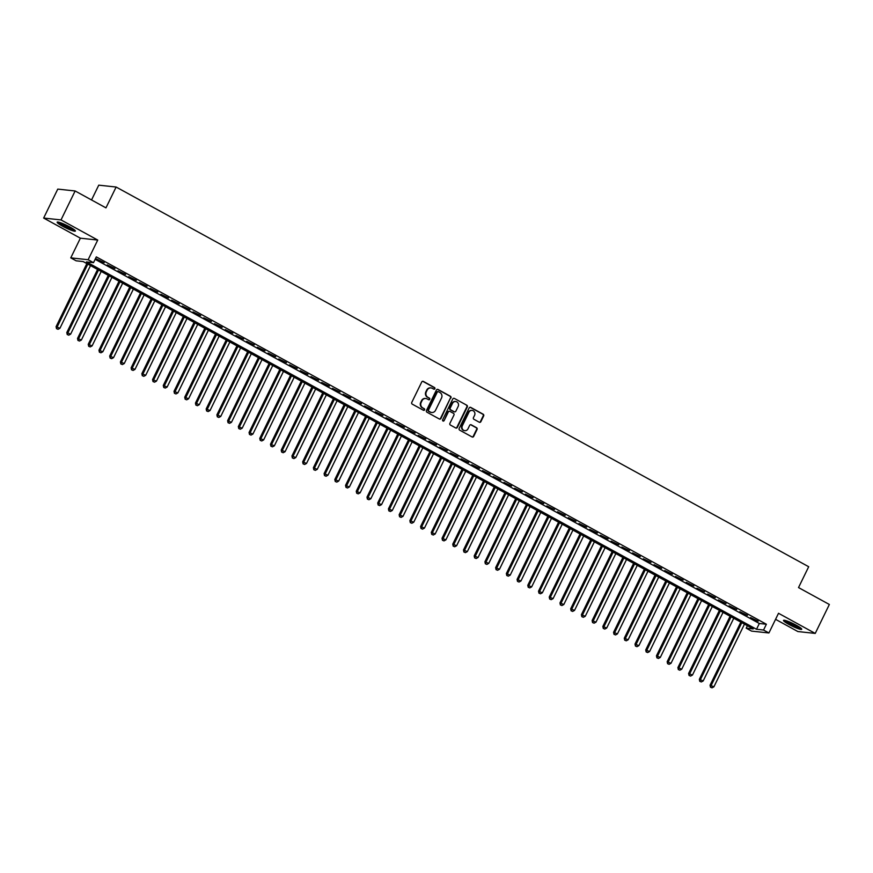 <?xml version="1.0" encoding="UTF-8"?>
<svg xmlns="http://www.w3.org/2000/svg" width="873" height="873" viewBox="0 0 873 873"><rect width="100%" height="100%" fill="white"/><g stroke="black" fill="none" stroke-linecap="round" stroke-linejoin="round"><path stroke-width="1.31" d="M434.874 388.747A0.895 0.829 96.1 0 0 434.525 387.547L423.35 381.414A1.277 1.189 96.1 0 0 421.746 381.981L411.761 402.431A1.277 1.189 96.1 0 0 412.263 404.144L423.449 410.277A0.895 0.829 96.1 0 0 424.573 409.884A0.895 0.829 96.1 0 0 424.223 408.684L422.772 407.898A4.081 3.798 96.1 0 1 421.179 402.409L422.008 400.707A4.081 3.798 96.1 0 1 427.148 398.917L428.599 399.714A0.895 0.829 96.1 0 0 429.723 399.321A0.895 0.829 96.1 0 0 429.374 398.121L427.923 397.324A4.081 3.798 96.1 0 1 426.33 391.846L427.17 390.133A4.081 3.798 96.1 0 1 432.31 388.343L433.75 389.14A0.895 0.829 96.1 0 0 434.874 388.747M433.816 389.172A0.895 0.829 96.1 0 0 434.056 387.503L422.881 381.37A1.277 1.189 96.1 0 0 422.696 381.283M423.503 410.31A0.895 0.829 96.1 0 0 423.754 408.64L422.772 407.898M428.665 399.736A0.895 0.829 96.1 0 0 428.905 398.066L427.923 397.324M796.274 625.232A10.138 1.331 -154 0 0 783.507 620.397A10.138 1.331 -154 0 0 788.952 624.446A10.138 1.331 -154 0 0 801.72 629.291A10.138 1.331 -154 0 0 796.274 625.232M69.927 227.024A10.138 1.331 -154 0 0 57.16 222.179A10.138 1.331 -154 0 0 62.605 226.227A10.138 1.331 -154 0 0 75.384 231.072A10.138 1.331 -154 0 0 69.927 227.024M479.266 422.226A1.277 1.189 96.1 0 0 480.87 421.67L483.675 415.93A1.277 1.189 96.1 0 0 483.173 414.217L470.754 407.407A1.277 1.189 96.1 0 0 469.15 407.964L459.176 428.425A1.277 1.189 96.1 0 0 459.667 430.138L472.086 436.947A1.277 1.189 96.1 0 0 473.69 436.391L477.073 429.451A1.277 1.189 96.1 0 0 476.582 427.737L471.267 424.824A1.277 1.189 96.1 0 0 469.652 425.391L467.983 428.829A3.416 3.176 96.1 0 1 464.796 430.673A3.416 3.176 96.1 0 1 462.352 425.74L468.921 412.274A3.416 3.176 96.1 0 1 472.097 410.419A3.416 3.176 96.1 0 1 474.552 415.362L473.45 417.6A1.277 1.189 96.1 0 0 473.952 419.313L479.266 422.226M763.548 630.033L768.917 632.969L751.544 631.103L746.186 628.167L753.224 628.92L83.164 261.562L76.126 260.809L70.768 257.862L88.129 259.728L93.498 262.675L86.46 261.911L756.509 629.269L763.548 630.033L766.374 624.239L96.314 256.88L93.498 262.675M75.133 190.969L61.012 219.92L43.65 218.054L57.771 189.103L75.133 190.969L105.96 207.872L116.12 187.029L808.693 566.73L798.522 587.573L829.35 604.476L815.229 633.416L778.509 613.283L768.917 632.969M43.65 218.054L80.371 238.187L97.732 240.053L61.012 219.92M97.732 240.053L88.129 259.728M450.948 397.99A1.277 1.189 96.1 0 0 450.446 396.277L438.028 389.467A1.277 1.189 96.1 0 0 436.424 390.024L426.45 410.485A1.277 1.189 96.1 0 0 426.941 412.198L439.359 419.007A1.277 1.189 96.1 0 0 440.963 418.44L450.479 397.935A1.277 1.189 96.1 0 0 449.977 396.222L437.559 389.413A1.277 1.189 96.1 0 0 437.373 389.336M454.397 398.437L466.815 405.247A1.277 1.189 96.1 0 1 467.306 406.96L457.332 427.421A1.277 1.189 96.1 0 1 455.728 427.977L450.413 425.064A1.277 1.189 96.1 0 1 449.911 423.35L453.96 415.057A1.277 1.189 96.1 0 0 453.458 413.344L449.933 411.401A1.277 1.189 96.1 0 0 448.329 411.969L444.117 420.6A0.895 0.829 96.1 0 1 443.288 421.092A0.895 0.829 96.1 0 1 442.644 419.793L452.781 398.994A1.277 1.189 96.1 0 1 454.397 398.437L466.815 405.247M775.562 619.328L797.867 631.55L815.229 633.416M104.171 262.686L96.565 259.03L104.171 262.686M114.898 268.568L107.292 264.912L114.898 268.568M125.614 274.438L118.008 270.794L125.614 274.438M136.341 280.32L128.735 276.665L136.341 280.32M147.057 286.202L139.451 282.546L147.057 286.202M157.773 292.073L150.167 288.428L157.773 292.073M168.5 297.955L160.894 294.299L168.5 297.955M179.216 303.837L171.61 300.181L179.216 303.837M189.943 309.708L182.337 306.052L189.943 309.708M200.659 315.589L193.053 311.934L200.659 315.589M211.386 321.46L203.78 317.816L211.386 321.46M222.102 327.342L214.496 323.687L222.102 327.342M232.829 333.224L225.223 329.568L232.829 333.224M243.545 339.095L235.939 335.45L243.545 339.095M254.261 344.977L246.655 341.321L254.261 344.977M264.988 350.859L257.382 347.203L264.988 350.859M275.704 356.73L268.098 353.074L275.704 356.73M286.431 362.611L278.825 358.956L286.431 362.611M297.147 368.482L289.541 364.838L297.147 368.482M307.874 374.364L300.268 370.709L307.874 374.364M318.59 380.246L310.984 376.59L318.59 380.246M329.317 386.117L321.711 382.472L329.317 386.117M340.034 391.999L332.427 388.343L340.034 391.999M350.75 397.881L343.144 394.225L350.75 397.881M361.477 403.752L353.871 400.096L361.477 403.752M372.193 409.633L364.587 405.978L372.193 409.633M382.92 415.504L375.314 411.86L382.92 415.504M393.636 421.386L386.03 417.731L393.636 421.386M404.363 427.268L396.757 423.612L404.363 427.268M415.079 433.139L407.473 429.494L415.079 433.139M425.806 439.021L418.2 435.365L425.806 439.021M436.522 444.903L428.916 441.247L436.522 444.903M447.238 450.774L439.632 447.118L447.238 450.774M457.965 456.655L450.359 453L457.965 456.655M468.681 462.526L461.075 458.882L468.681 462.526M479.408 468.408L471.802 464.752L479.408 468.408M490.124 474.29L482.518 470.634L490.124 474.29M500.851 480.161L493.245 476.516L500.851 480.161M511.567 486.043L503.961 482.387L511.567 486.043M522.294 491.925L514.688 488.269L522.294 491.925M533.01 497.796L525.404 494.14L533.01 497.796M543.726 503.677L536.12 500.022L543.726 503.677M554.453 509.548L546.847 505.904L554.453 509.548M565.169 515.43L557.563 511.774L565.169 515.43M575.896 521.312L568.29 517.656L575.896 521.312M586.612 527.183L579.006 523.538L586.612 527.183M597.339 533.065L589.733 529.409L597.339 533.065M608.055 538.947L600.449 535.291L608.055 538.947M618.782 544.817L611.176 541.162L618.782 544.817M629.498 550.699L621.892 547.044L629.498 550.699M640.215 556.57L632.609 552.925L640.215 556.57M650.942 562.452L643.336 558.796L650.942 562.452M661.658 568.334L654.052 564.678L661.658 568.334M672.385 574.205L664.779 570.56L672.385 574.205M683.101 580.087L675.495 576.431L683.101 580.087M693.828 585.969L686.222 582.313L693.828 585.969M704.544 591.839L696.938 588.184L704.544 591.839M715.271 597.721L707.665 594.066L715.271 597.721M725.987 603.592L718.381 599.947L725.987 603.592M736.703 609.474L729.097 605.818L736.703 609.474M747.43 615.356L739.824 611.7L747.43 615.356M95.124 259.325L759.335 623.486L766.374 624.239M750.54 617.582L758.146 621.227L750.54 617.582M116.12 187.029L98.758 185.163L91.534 199.961M747.386 625.712L746.186 628.167M80.371 238.187L70.768 257.862M759.335 623.486L756.509 629.269M430.738 387.907A4.081 3.798 96.1 0 0 426.701 390.089L427.17 390.133M427.454 397.27A4.081 3.798 96.1 0 1 425.86 391.791L426.701 390.089M425.577 398.481A4.081 3.798 96.1 0 0 421.539 400.652L422.008 400.707M422.303 407.844A4.081 3.798 96.1 0 1 420.71 402.355L421.539 400.652M439.545 419.084A1.277 1.189 96.1 0 0 440.494 418.396L450.479 397.935M438.41 391.693A0.895 0.829 96.1 0 0 437.286 392.086L428.523 410.037A0.895 0.829 96.1 0 0 428.872 411.238L430.4 412.078A4.081 3.798 96.1 0 0 435.54 410.288L441.531 398.012A4.081 3.798 96.1 0 0 439.937 392.534L438.41 391.693M437.875 391.617A0.895 0.829 96.1 0 0 436.816 392.032L437.286 392.086M431.502 412.46A4.081 3.798 96.1 0 1 429.931 412.023L428.403 411.194A0.895 0.829 96.1 0 1 428.054 409.994L436.816 392.032M455.913 428.054A1.277 1.189 96.1 0 0 456.863 427.366L466.837 406.905A1.277 1.189 96.1 0 0 466.346 405.192M449.279 411.27A1.277 1.189 96.1 0 0 447.86 411.914L444.117 420.6M443.058 421.026A0.895 0.829 96.1 0 0 443.648 420.557M458.161 406.447A3.416 3.176 96.1 0 0 455.706 401.504A3.416 3.176 96.1 0 0 452.53 403.359L450.217 408.106A1.277 1.189 96.1 0 0 450.708 409.819L454.233 411.75A1.277 1.189 96.1 0 0 455.848 411.183L458.161 406.447M455.466 401.493A3.416 3.176 96.1 0 0 452.061 403.304L452.53 403.359M454.418 411.827A1.277 1.189 96.1 0 1 453.764 411.696L450.239 409.764A1.277 1.189 96.1 0 1 449.748 408.051L452.061 403.304M471.867 410.408A3.416 3.176 96.1 0 0 468.452 412.22L468.921 412.274M464.567 430.64A3.416 3.176 96.1 0 1 461.882 425.686L468.452 412.22M472.271 437.024A1.277 1.189 96.1 0 0 473.221 436.336L476.603 429.407A1.277 1.189 96.1 0 0 476.112 427.694L470.798 424.78A1.277 1.189 96.1 0 0 470.612 424.693M479.452 422.314A1.277 1.189 96.1 0 0 480.401 421.615L483.206 415.875A1.277 1.189 96.1 0 0 482.704 414.162L470.285 407.364A1.277 1.189 96.1 0 0 470.1 407.276M86.853 263.581L56.079 326.666L59.931 328.27L90.508 265.578M87.824 264.115L57.247 326.797L56.505 328.652L58.044 329.296L56.974 328.706M59.931 328.27L58.044 329.296M56.505 328.652L56.079 326.666M74.205 229.686A8.774 1.157 26 0 1 63.554 225.354A8.774 1.157 26 0 1 58.982 222.255M60.924 222.877A8.119 1.069 -154 0 0 64.067 224.808A8.119 1.069 -154 0 0 72.524 228.53M58.131 222.069A10.072 1.32 -154 0 0 63.085 225.31A10.072 1.32 -154 0 0 74.871 230.232M784.478 620.288A10.072 1.32 -154 0 0 792.488 625.101A10.072 1.32 -154 0 0 801.207 628.451M800.541 627.894A8.774 1.157 26 0 1 792.564 624.948A8.774 1.157 26 0 1 785.318 620.474M787.26 621.096A8.119 1.069 -154 0 0 798.86 626.749M97.569 269.451L66.795 332.548L70.648 334.141L101.224 271.459M98.54 269.986L67.974 332.678L67.221 334.534L68.76 335.167L67.69 334.577M70.648 334.141L68.76 335.167M67.221 334.534L66.795 332.548M108.296 275.333L77.522 338.429L81.375 340.023L111.951 277.341M109.267 275.868L78.69 338.549L77.937 340.405L79.487 341.048L78.406 340.459M81.375 340.023L79.487 341.048M77.937 340.405L77.522 338.429M119.012 281.215L88.238 344.3L92.091 345.904L122.667 283.212M119.983 281.75L89.417 344.431L88.664 346.286L90.203 346.93L89.133 346.341M92.091 345.904L90.203 346.93M88.664 346.286L88.238 344.3M129.739 287.086L98.965 350.182L102.818 351.775L133.383 289.094M130.71 287.621L100.133 350.302L99.38 352.168L100.93 352.801L99.849 352.212M102.818 351.775L100.93 352.801M99.38 352.168L98.965 350.182M140.455 292.968L109.682 356.064L113.534 357.657L144.11 294.976M141.426 293.503L110.86 356.184L110.107 358.039L111.646 358.683L110.576 358.094M113.534 357.657L111.646 358.683M110.107 358.039L109.682 356.064M151.171 298.85L120.409 361.935L124.261 363.528L154.827 300.847M152.153 299.384L121.576 362.066L120.823 363.921L122.362 364.554L121.292 363.976M124.261 363.528L122.362 364.554M120.823 363.921L120.409 361.935M161.898 304.721L131.125 367.817L134.977 369.41L165.554 306.729M162.869 305.255L132.303 367.937L131.55 369.803L133.089 370.436L132.019 369.846M134.977 369.41L133.089 370.436M131.55 369.803L131.125 367.817M172.614 310.602L141.841 373.688L145.704 375.292L176.27 312.599M173.596 311.137L143.019 373.819L142.266 375.674L143.805 376.318L142.736 375.728M145.704 375.292L143.805 376.318M142.266 375.674L141.841 373.688M183.341 316.473L152.568 379.569L156.42 381.163L186.997 318.481M184.312 317.008L153.735 379.7L152.993 381.556L154.532 382.188L153.462 381.599M156.42 381.163L154.532 382.188M152.993 381.556L152.568 379.569M194.057 322.355L163.284 385.451L167.136 387.045L197.713 324.363M195.028 322.89L164.462 385.571L163.709 387.426L165.248 388.07L164.179 387.481M167.136 387.045L165.248 388.07M163.709 387.426L163.284 385.451M204.784 328.237L174.011 391.322L177.863 392.926L208.44 330.234M205.755 328.772L175.178 391.453L174.425 393.308L175.975 393.952L174.895 393.363M177.863 392.926L175.975 393.952M174.425 393.308L174.011 391.322M215.5 334.108L184.727 397.204L188.579 398.797L219.156 336.116M216.471 334.643L185.905 397.324L185.152 399.19L186.691 399.823L185.622 399.234M188.579 398.797L186.691 399.823M185.152 399.19L184.727 397.204M226.227 339.99L195.454 403.086L199.306 404.679L229.872 341.998M227.198 340.525L196.621 403.206L195.868 405.061L197.418 405.705L196.338 405.116M199.306 404.679L197.418 405.705M195.868 405.061L195.454 403.086M236.943 345.872L206.17 408.957L210.022 410.55L240.599 347.869M237.914 346.406L207.348 409.088L206.595 410.943L208.134 411.576L207.065 410.997M210.022 410.55L208.134 411.576M206.595 410.943L206.17 408.957M247.659 351.743L216.897 414.839L220.749 416.432L251.315 353.751M248.641 352.277L218.064 414.959L217.312 416.825L218.85 417.458L217.781 416.868M220.749 416.432L218.85 417.458M217.312 416.825L216.897 414.839M258.386 357.624L227.613 420.71L231.465 422.314L262.042 359.621M259.357 358.159L228.791 420.841L228.039 422.696L229.577 423.34L228.508 422.75M231.465 422.314L229.577 423.34M228.039 422.696L227.613 420.71M269.102 363.495L238.329 426.591L242.192 428.185L272.758 365.503M270.084 364.03L239.508 426.722L238.755 428.578L240.293 429.21L239.224 428.621M242.192 428.185L240.293 429.21M238.755 428.578L238.329 426.591M279.829 369.377L249.056 432.473L252.908 434.067L283.485 371.385M280.8 369.912L250.224 432.593L249.482 434.448L251.02 435.092L249.951 434.503M252.908 434.067L251.02 435.092M249.482 434.448L249.056 432.473M290.545 375.259L259.772 438.344L263.624 439.948L294.201 377.256M291.517 375.794L260.951 438.475L260.198 440.33L261.736 440.974L260.667 440.385M263.624 439.948L261.736 440.974M260.198 440.33L259.772 438.344M301.272 381.13L270.499 444.226L274.351 445.819L304.928 383.138M302.244 381.665L271.667 444.346L270.914 446.212L272.463 446.845L271.383 446.256M274.351 445.819L272.463 446.845M270.914 446.212L270.499 444.226M311.988 387.012L281.215 450.108L285.067 451.701L315.644 389.02M312.96 387.547L282.394 450.228L281.641 452.083L283.179 452.727L282.11 452.138M285.067 451.701L283.179 452.727M281.641 452.083L281.215 450.108M322.715 392.894L291.942 455.979L295.794 457.572L326.36 394.891M323.687 393.428L293.11 456.11L292.357 457.965L293.906 458.598L292.826 458.019M295.794 457.572L293.906 458.598M292.357 457.965L291.942 455.979M333.431 398.765L302.658 461.861L306.51 463.454L337.087 400.772M334.403 399.299L303.837 461.981L303.084 463.847L304.622 464.48L303.553 463.89M306.51 463.454L304.622 464.48M303.084 463.847L302.658 461.861M344.148 404.646L313.385 467.732L317.237 469.336L347.803 406.643M345.13 405.181L314.553 467.863L313.8 469.718L315.339 470.361L314.269 469.772M317.237 469.336L315.339 470.361M313.8 469.718L313.385 467.732M354.875 410.517L324.101 473.613L327.953 475.207L358.53 412.525M355.846 411.052L325.28 473.744L324.527 475.599L326.066 476.232L324.996 475.643M327.953 475.207L326.066 476.232M324.527 475.599L324.101 473.613M365.591 416.399L334.817 479.495L338.68 481.088L369.246 418.407M366.573 416.934L335.996 479.615L335.243 481.47L336.782 482.114L335.712 481.525M338.68 481.088L336.782 482.114M335.243 481.47L334.817 479.495M376.318 422.281L345.544 485.366L349.396 486.97L379.973 424.278M377.289 422.816L346.712 485.497L345.97 487.352L347.509 487.996L346.439 487.407M349.396 486.97L347.509 487.996M345.97 487.352L345.544 485.366M387.034 428.152L356.26 491.248L360.113 492.841L390.689 430.16M388.016 428.687L357.439 491.379L356.686 493.234L358.225 493.867L357.155 493.278M360.113 492.841L358.225 493.867M356.686 493.234L356.26 491.248M397.761 434.034L366.987 497.13L370.839 498.723L401.416 436.042M398.732 434.568L368.155 497.25L367.402 499.105L368.952 499.749L367.871 499.16M370.839 498.723L368.952 499.749M367.402 499.105L366.987 497.13M408.477 439.916L377.703 503.001L381.556 504.594L412.132 441.913M409.448 440.45L378.882 503.132L378.129 504.987L379.668 505.62L378.598 505.041M381.556 504.594L379.668 505.62M378.129 504.987L377.703 503.001M419.204 445.787L388.43 508.883L392.283 510.476L422.848 447.794M420.175 446.321L389.598 509.003L388.845 510.869L390.395 511.502L389.314 510.912M392.283 510.476L390.395 511.502M388.845 510.869L388.43 508.883M429.92 451.668L399.147 514.754L402.999 516.358L433.575 453.665M430.891 452.203L400.325 514.884L399.572 516.74L401.111 517.383L400.041 516.794M402.999 516.358L401.111 517.383M399.572 516.74L399.147 514.754M440.636 457.539L409.874 520.635L413.726 522.229L444.292 459.547M441.618 458.074L411.041 520.766L410.288 522.621L411.827 523.254L410.757 522.665M413.726 522.229L411.827 523.254M410.288 522.621L409.874 520.635M451.363 463.421L420.59 526.517L424.442 528.11L455.019 465.429M452.334 463.956L421.768 526.637L421.015 528.492L422.554 529.136L421.484 528.547M424.442 528.11L422.554 529.136M421.015 528.492L420.59 526.517M462.079 469.303L431.306 532.388L435.169 533.992L465.735 471.3M463.061 469.838L432.484 532.519L431.731 534.374L433.27 535.018L432.2 534.429M435.169 533.992L433.27 535.018M431.731 534.374L431.306 532.388M472.806 475.174L442.033 538.27L445.885 539.863L476.462 477.182M473.777 475.709L443.2 538.401L442.458 540.256L443.997 540.889L442.927 540.3M445.885 539.863L443.997 540.889M442.458 540.256L442.033 538.27M483.522 481.056L452.749 544.152L456.601 545.745L487.178 483.064M484.504 481.59L453.927 544.272L453.174 546.127L454.713 546.771L453.644 546.182M456.601 545.745L454.713 546.771M453.174 546.127L452.749 544.152M494.249 486.938L463.476 550.023L467.328 551.616L497.905 488.935M495.22 487.472L464.643 550.154L463.89 552.009L465.44 552.642L464.36 552.063M467.328 551.616L465.44 552.642M463.89 552.009L463.476 550.023M504.965 492.809L474.192 555.905L478.044 557.498L508.621 494.816M505.936 493.343L475.37 556.025L474.617 557.891L476.156 558.524L475.087 557.934M478.044 557.498L476.156 558.524M474.617 557.891L474.192 555.905M515.692 498.69L484.919 561.775L488.771 563.38L519.337 500.687M516.663 499.225L486.086 561.906L485.333 563.762L486.883 564.405L485.803 563.816M488.771 563.38L486.883 564.405M485.333 563.762L484.919 561.775M526.408 504.561L495.635 567.657L499.487 569.251L530.064 506.569M527.379 505.096L496.813 567.788L496.06 569.643L497.599 570.276L496.53 569.687M499.487 569.251L497.599 570.276M496.06 569.643L495.635 567.657M537.124 510.443L506.362 573.539L510.214 575.132L540.78 512.451M538.106 510.978L507.529 573.659L506.776 575.525L508.315 576.158L507.246 575.569M510.214 575.132L508.315 576.158M506.776 575.525L506.362 573.539M547.851 516.325L517.078 579.41L520.93 581.014L551.507 518.322M548.822 516.86L518.256 579.541L517.503 581.396L519.042 582.04L517.973 581.451M520.93 581.014L519.042 582.04M517.503 581.396L517.078 579.41M558.567 522.196L527.794 585.292L531.657 586.885L562.223 524.204M559.549 522.731L528.973 585.423L528.22 587.278L529.758 587.911L528.689 587.322M531.657 586.885L529.758 587.911M528.22 587.278L527.794 585.292M569.294 528.078L538.521 591.174L542.373 592.767L572.95 530.086M570.265 528.612L539.689 591.294L538.947 593.149L540.485 593.793L539.416 593.204M542.373 592.767L540.485 593.793M538.947 593.149L538.521 591.174M580.01 533.96L549.237 597.045L553.089 598.638L583.666 535.957M580.992 534.494L550.416 597.176L549.663 599.031L551.201 599.664L550.132 599.085M553.089 598.638L551.201 599.664M549.663 599.031L549.237 597.045M590.737 539.83L559.964 602.927L563.816 604.52L594.393 541.838M591.708 540.365L561.132 603.047L560.379 604.913L561.928 605.546L560.848 604.956M563.816 604.52L561.928 605.546M560.379 604.913L559.964 602.927M601.453 545.712L570.68 608.797L574.532 610.402L605.109 547.709M602.425 546.247L571.859 608.928L571.106 610.784L572.644 611.427L571.575 610.838M574.532 610.402L572.644 611.427M571.106 610.784L570.68 608.797M612.18 551.583L581.407 614.679L585.259 616.273L615.825 553.591M613.152 552.118L582.575 614.81L581.822 616.665L583.371 617.298L582.291 616.709M585.259 616.273L583.371 617.298M581.822 616.665L581.407 614.679M622.896 557.465L592.123 620.561L595.975 622.154L626.552 559.473M623.868 558L593.302 620.681L592.549 622.547L594.087 623.18L593.018 622.591M595.975 622.154L594.087 623.18M592.549 622.547L592.123 620.561M633.612 563.347L602.85 626.432L606.702 628.036L637.268 565.344M634.595 563.882L604.018 626.563L603.265 628.418L604.814 629.062L603.734 628.473M606.702 628.036L604.814 629.062M603.265 628.418L602.85 626.432M644.339 569.218L613.566 632.314L617.418 633.907L647.995 571.226M645.311 569.753L614.745 632.445L613.992 634.3L615.53 634.933L614.461 634.344M617.418 633.907L615.53 634.933M613.992 634.3L613.566 632.314M655.056 575.1L624.282 638.196L628.145 639.789L658.711 577.108M656.038 575.634L625.461 638.316L624.708 640.171L626.247 640.815L625.177 640.225M628.145 639.789L626.247 640.815M624.708 640.171L624.282 638.196M665.783 580.981L635.009 644.067L638.861 645.66L669.438 582.978M666.754 581.516L636.177 644.198L635.435 646.053L636.974 646.686L635.904 646.107M638.861 645.66L636.974 646.686M635.435 646.053L635.009 644.067M676.499 586.852L645.725 649.949L649.577 651.542L680.154 588.86M677.481 587.387L646.904 650.069L646.151 651.935L647.69 652.567L646.62 651.978M649.577 651.542L647.69 652.567M646.151 651.935L645.725 649.949M687.226 592.734L656.452 655.819L660.304 657.424L690.881 594.731M688.197 593.269L657.62 655.95L656.867 657.805L658.417 658.449L657.336 657.86M660.304 657.424L658.417 658.449M656.867 657.805L656.452 655.819M697.942 598.605L667.168 661.701L671.021 663.294L701.597 600.613M698.913 599.14L668.347 661.832L667.594 663.687L669.133 664.32L668.063 663.742M671.021 663.294L669.133 664.32M667.594 663.687L667.168 661.701M708.669 604.487L677.895 667.583L681.748 669.176L712.313 606.495M709.64 605.022L679.063 667.703L678.31 669.569L679.86 670.202L678.779 669.613M681.748 669.176L679.86 670.202M678.31 669.569L677.895 667.583M719.385 610.369L688.611 673.454L692.464 675.058L723.04 612.366M720.356 610.904L689.79 673.585L689.037 675.44L690.576 676.084L689.506 675.495M692.464 675.058L690.576 676.084M689.037 675.44L688.611 673.454M730.101 616.24L699.338 679.336L703.191 680.929L733.756 618.248M731.083 616.775L700.506 679.467L699.753 681.322L701.303 681.955L700.222 681.366M703.191 680.929L701.303 681.955M699.753 681.322L699.338 679.336M740.828 622.122L710.055 685.218L713.907 686.811L744.483 624.13M741.799 622.656L711.233 685.338L710.48 687.193L712.019 687.837L710.949 687.247M713.907 686.811L712.019 687.837M710.48 687.193L710.055 685.218"/></g></svg>

